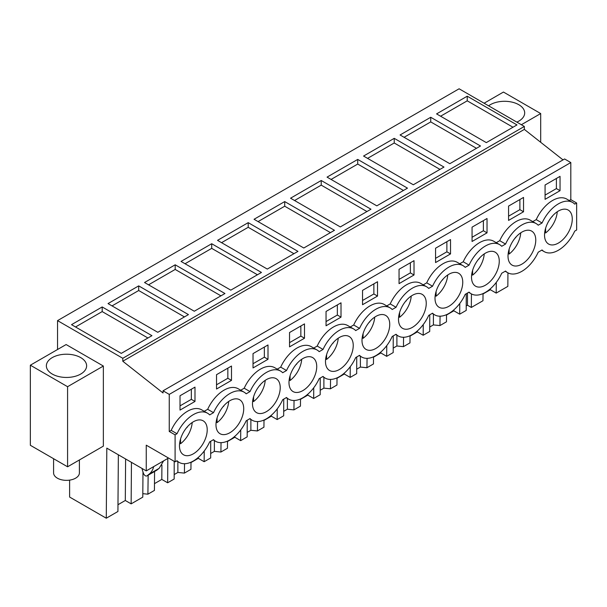 <?xml version="1.0" encoding="UTF-8"?>
<svg xmlns="http://www.w3.org/2000/svg" width="607" height="607" viewBox="0 0 607 607"><rect width="100%" height="100%" fill="white"/><g stroke="black" fill="none" stroke-linecap="round" stroke-linejoin="round"><path stroke-width="0.91" d="M57.544 320.625L459.104 88.789L524.342 126.453L122.789 358.289L57.544 320.625L57.544 349.495M563.015 159.891L524.342 129.397L524.342 126.453M524.342 129.397L122.789 361.233L163.048 392.979L163.048 390.809L564.601 158.973L570.808 162.555L570.808 199.65L576.65 203.019L576.65 230L574.73 231.108A28.392 16.397 -60 0 1 558.394 250.228A28.392 16.397 -60 0 1 544.198 251.639A28.392 16.397 -60 0 1 542.066 249.963L538.219 252.186A28.392 16.397 -60 0 1 521.891 271.306A28.392 16.397 -60 0 1 507.695 272.71A28.392 16.397 -60 0 1 505.563 271.041L501.716 273.256A28.392 16.397 -60 0 1 485.388 292.384A28.392 16.397 -60 0 1 471.191 293.788A28.392 16.397 -60 0 1 469.059 292.119L465.212 294.334A28.392 16.397 -60 0 1 448.884 313.455A28.392 16.397 -60 0 1 434.688 314.866A28.392 16.397 -60 0 1 432.556 313.189L428.709 315.412A28.392 16.397 -60 0 1 412.373 334.533A28.392 16.397 -60 0 1 398.177 335.944A28.392 16.397 -60 0 1 396.045 334.267L392.198 336.49A28.392 16.397 -60 0 1 375.87 355.611A28.392 16.397 -60 0 1 361.673 357.015A28.392 16.397 -60 0 1 359.541 355.345L355.694 357.561A28.392 16.397 -60 0 1 339.366 376.689A28.392 16.397 -60 0 1 325.17 378.093A28.392 16.397 -60 0 1 323.038 376.416L319.191 378.639A28.392 16.397 -60 0 1 302.863 397.76A28.392 16.397 -60 0 1 288.666 399.171A28.392 16.397 -60 0 1 286.534 397.494L282.687 399.717A28.392 16.397 -60 0 1 266.359 418.838A28.392 16.397 -60 0 1 252.155 420.241A28.392 16.397 -60 0 1 250.023 418.572L246.184 420.795A28.392 16.397 -60 0 1 229.848 439.916A28.392 16.397 -60 0 1 215.652 441.319A28.392 16.397 -60 0 1 213.52 439.65L209.673 441.866A28.392 16.397 -60 0 1 193.345 460.994A28.392 16.397 -60 0 1 179.148 462.397A28.392 16.397 -60 0 1 177.016 460.721L175.097 461.836L175.097 434.855L177.016 433.747A28.392 16.397 -60 0 1 193.345 414.627A28.392 16.397 -60 0 1 207.541 413.215A28.392 16.397 -60 0 1 209.673 414.892L213.52 412.669A28.392 16.397 -60 0 1 229.848 393.548A28.392 16.397 -60 0 1 244.044 392.137A28.392 16.397 -60 0 1 246.184 393.814L250.023 391.591A28.392 16.397 -60 0 1 266.359 372.47A28.392 16.397 -60 0 1 280.555 371.067A28.392 16.397 -60 0 1 282.687 372.736L286.534 370.52A28.392 16.397 -60 0 1 302.863 351.392A28.392 16.397 -60 0 1 317.059 349.989A28.392 16.397 -60 0 1 319.191 351.665L323.038 349.442A28.392 16.397 -60 0 1 339.366 330.322A28.392 16.397 -60 0 1 353.562 328.911A28.392 16.397 -60 0 1 355.694 330.587L359.541 328.364A28.392 16.397 -60 0 1 375.87 309.244A28.392 16.397 -60 0 1 390.066 307.832A28.392 16.397 -60 0 1 392.198 309.509L396.045 307.286A28.392 16.397 -60 0 1 412.373 288.166A28.392 16.397 -60 0 1 426.577 286.762A28.392 16.397 -60 0 1 428.709 288.431L432.556 286.216A28.392 16.397 -60 0 1 448.884 267.088A28.392 16.397 -60 0 1 463.08 265.684A28.392 16.397 -60 0 1 465.212 267.361L469.059 265.138A28.392 16.397 -60 0 1 485.388 246.017A28.392 16.397 -60 0 1 499.584 244.606A28.392 16.397 -60 0 1 501.716 246.283L505.563 244.06A28.392 16.397 -60 0 1 521.891 224.939A28.392 16.397 -60 0 1 536.087 223.535A28.392 16.397 -60 0 1 538.219 225.205L542.066 222.981A28.392 16.397 -60 0 1 558.394 203.861A28.392 16.397 -60 0 1 572.598 202.457A28.392 16.397 -60 0 1 574.73 204.127L576.65 203.019M496.276 282.392L496.192 293.098L507.839 286.375L507.938 272.847M67.582 466.791L103.357 446.13L103.357 366.044L67.582 386.697L67.582 466.791L30.35 445.288L30.35 365.202L67.582 386.697M467.238 96.194L436.577 113.896L486.328 142.622L516.989 124.921L467.238 96.194L467.238 100.83L512.976 127.235M248.21 222.648L217.541 240.357L267.292 269.076L297.961 251.374L248.21 222.648L248.21 227.291L221.563 242.671M284.713 201.577L334.465 230.296L303.796 248.005L254.052 219.279L284.713 201.577L284.713 206.213L258.066 221.601M175.195 264.804L144.534 282.505L194.286 311.232L224.947 293.522L175.195 264.804L175.195 269.44L148.548 284.827M211.706 243.726L261.45 272.452L230.789 290.154L181.038 261.427L211.706 243.726L211.706 248.362L185.052 263.749M394.231 138.343L363.563 156.052L413.314 184.771L443.983 167.069L394.231 138.343L394.231 142.986L367.584 158.366M430.735 117.272L400.074 134.974L449.817 163.7L480.486 145.991L430.735 117.272L430.735 121.908L404.087 137.296M321.217 180.499L370.968 209.218L340.307 226.927L290.556 198.201L321.217 180.499L321.217 185.135L294.57 200.522M357.72 159.421L327.059 177.123L376.81 205.849L407.472 188.147L357.72 159.421L357.72 164.057L331.073 179.444M138.692 285.882L188.443 314.601L157.782 332.302L108.031 303.583L138.692 285.882L138.692 290.518L112.045 305.898M102.188 306.952L71.52 324.662L121.271 353.38L151.94 335.679L102.188 306.952L102.188 311.588L147.918 337.993M122.789 361.233L122.789 358.289M163.048 390.809L169.254 394.391L169.254 431.486L175.097 434.855M570.808 162.555L169.254 394.391M244.044 392.137L238.21 388.768A28.392 16.397 -60 0 0 207.677 409.3L204.218 411.296M280.555 371.067L274.713 367.69A28.392 16.397 -60 0 0 244.189 388.222L240.721 390.218M317.059 349.989L311.216 346.62A28.392 16.397 -60 0 0 280.692 367.144L277.224 369.147M353.562 328.911L347.72 325.542A28.392 16.397 -60 0 0 317.195 346.066L313.736 348.069M390.066 307.832L384.231 304.464A28.392 16.397 -60 0 0 353.699 324.995L350.239 326.991M426.577 286.762L420.734 283.386A28.392 16.397 -60 0 0 390.21 303.917L386.742 305.913M463.08 265.684L457.238 262.315A28.392 16.397 -60 0 0 426.713 282.839L423.246 284.842M499.584 244.606L493.741 241.237A28.392 16.397 -60 0 0 463.217 261.769L459.757 263.764M536.087 223.535L530.245 220.159A28.392 16.397 -60 0 0 499.72 240.691L496.26 242.686M572.598 202.457L566.756 199.081A28.392 16.397 -60 0 0 536.224 219.613L532.764 221.616M570.808 199.65L569.267 200.538M207.541 413.215L201.699 409.846A28.392 16.397 -60 0 0 171.174 430.371L169.254 431.486M560.041 190.689L560.041 176.356L545.071 184.998L545.071 199.331L560.041 190.689L556.391 188.58L556.391 178.466M414.02 274.994L414.02 260.661L399.049 269.303L399.049 283.636L414.02 274.994L410.37 272.884L410.37 262.77M216.524 374.686L216.524 389.019L231.495 380.377L231.495 366.044L216.524 374.686M304.502 338.22L304.502 323.888L289.539 332.53L289.539 346.863L304.502 338.22L300.852 336.111L300.852 325.997M267.998 359.298L267.998 344.966L253.028 353.608L253.028 367.941L267.998 359.298L264.349 357.189L264.349 347.075M523.538 211.767L523.538 197.434L508.567 206.077L508.567 220.409L523.538 211.767L519.888 209.658L519.888 199.544M450.523 253.916L450.523 239.583L435.56 248.225L435.56 262.558L450.523 253.916L446.873 251.814L446.873 241.692M377.516 296.072L362.546 304.714L362.546 290.381L377.516 281.739L377.516 296.072L373.866 293.963L362.546 300.495M341.013 317.142L341.013 302.817L326.042 311.452L326.042 325.784L341.013 317.142L337.355 315.041L337.355 304.919M472.064 227.155L472.064 241.48L487.026 232.845L487.026 218.512L472.064 227.155M194.991 401.447L180.021 410.089L180.021 395.756L194.991 387.122L194.991 401.447L191.342 399.345L180.021 405.878M569.328 230.599A19.621 11.328 -60 0 1 548.591 244.037A19.621 11.328 -60 0 1 547.468 223.497A19.621 11.328 -60 0 1 568.205 210.06A19.621 11.328 -60 0 1 569.328 230.599M313.789 378.131A19.621 11.328 -60 0 1 293.052 391.568A19.621 11.328 -60 0 1 291.929 371.029A19.621 11.328 -60 0 1 312.673 357.591A19.621 11.328 -60 0 1 313.789 378.131M474.454 265.646A19.621 11.328 -60 0 1 495.198 252.208A19.621 11.328 -60 0 1 496.321 272.748A19.621 11.328 -60 0 1 475.577 286.185A19.621 11.328 -60 0 1 474.454 265.646M532.825 251.67A19.621 11.328 -60 0 1 512.08 265.115A19.621 11.328 -60 0 1 510.957 244.568A19.621 11.328 -60 0 1 531.702 231.13A19.621 11.328 -60 0 1 532.825 251.67M401.447 307.802A19.621 11.328 -60 0 1 422.184 294.357A19.621 11.328 -60 0 1 423.307 314.904A19.621 11.328 -60 0 1 402.57 328.341A19.621 11.328 -60 0 1 401.447 307.802M437.951 286.724A19.621 11.328 -60 0 1 458.687 273.287A19.621 11.328 -60 0 1 459.81 293.826A19.621 11.328 -60 0 1 439.073 307.263A19.621 11.328 -60 0 1 437.951 286.724M240.782 420.279A19.621 11.328 -60 0 1 220.045 433.724A19.621 11.328 -60 0 1 218.922 413.177A19.621 11.328 -60 0 1 239.659 399.74A19.621 11.328 -60 0 1 240.782 420.279M182.411 434.255A19.621 11.328 -60 0 1 203.155 420.818A19.621 11.328 -60 0 1 204.278 441.357A19.621 11.328 -60 0 1 183.534 454.795A19.621 11.328 -60 0 1 182.411 434.255M364.944 328.873A19.621 11.328 -60 0 1 385.68 315.435A19.621 11.328 -60 0 1 386.803 335.975A19.621 11.328 -60 0 1 366.059 349.42A19.621 11.328 -60 0 1 364.944 328.873M350.3 357.053A19.621 11.328 -60 0 1 329.555 370.49A19.621 11.328 -60 0 1 328.433 349.951A19.621 11.328 -60 0 1 349.177 336.513A19.621 11.328 -60 0 1 350.3 357.053M255.426 392.107A19.621 11.328 -60 0 1 276.162 378.662A19.621 11.328 -60 0 1 277.285 399.209A19.621 11.328 -60 0 1 256.549 412.646A19.621 11.328 -60 0 1 255.426 392.107M167.866 457.663L167.866 458.422L146.257 470.895L146.257 445.181L175.097 461.836M146.257 470.895L106.809 448.125L106.278 518.211L117.925 511.489L118.357 454.787M142.979 471.942L142.789 497.141L131.142 503.863L125.3 500.487L117.978 504.713M69.608 480.129L69.608 497.042L106.278 518.211M496.192 293.098L490.35 289.729L483.028 293.955M483.035 293.583L482.975 300.731L471.336 307.453L471.434 293.925M466.222 305.958L467.481 305.23L471.336 307.453M466.252 293.735L466.214 310.412L459.689 314.176L453.846 310.807L446.524 315.033M446.524 314.661L446.471 321.809L439.946 325.572L433.406 324.904L429.718 327.036M429.748 314.813L429.71 331.483L423.185 335.254L417.343 331.877L410.021 336.111M410.021 335.732L409.968 342.879L403.443 346.65L396.895 345.982L393.215 348.115M393.237 335.891L393.199 352.561L386.674 356.332L380.839 352.955L373.51 357.182M373.517 356.81L373.464 363.957L366.939 367.728L360.391 367.06L356.711 369.185M356.734 356.962L356.696 373.639L350.171 377.402L344.328 374.033L337.006 378.26M337.014 377.888L336.953 385.035L330.428 388.799L323.888 388.139L320.2 390.263M320.23 378.04L320.192 394.709L313.667 398.48L307.825 395.111L300.503 399.338M300.503 398.966L300.45 406.113L293.925 409.877L287.384 409.209L283.697 411.341M283.727 399.118L283.689 415.787L277.164 419.558L271.321 416.182L263.999 420.408M263.999 420.036L263.946 427.184L257.421 430.955L250.881 430.287L247.193 432.412M247.224 420.188L247.186 436.865L240.653 440.636L234.818 437.26L227.496 441.486M227.496 441.114L227.443 448.262L220.918 452.033L214.37 451.365L210.69 453.49M210.712 441.266L210.675 457.944L204.149 461.707L198.307 458.338L190.985 462.564M190.993 462.193L190.939 469.34L184.407 473.103L177.866 472.443L174.179 474.568M174.209 461.328L174.171 479.014L167.646 482.785L161.803 479.416L154.482 483.642M154.573 471.487L154.428 490.418L147.903 494.181L142.812 493.666M521.345 124.723L540.693 113.555L540.693 142.288M540.693 113.555L503.453 92.052L484.113 103.22M488.605 105.823A20.137 11.624 180 0 1 511.048 101.915A20.137 11.624 180 0 1 524.683 112.917A20.137 11.624 180 0 1 523.871 116.195A20.137 11.624 180 0 1 516.845 122.121M30.35 365.202L66.125 344.548L103.357 366.044M440.591 116.218L467.238 100.83M293.94 253.696L248.21 227.291M330.451 232.618L284.713 206.213M220.933 295.844L175.195 269.44M257.436 274.766L211.706 248.362M439.961 169.391L394.231 142.986M476.472 148.313L430.735 121.908M366.954 211.54L321.217 185.135M403.458 190.461L357.72 164.057M184.429 316.922L138.692 290.518M75.541 326.976L102.188 311.588M207.677 409.3L213.52 412.669M244.189 388.222L250.023 391.591M280.692 367.144L286.534 370.52M317.195 346.066L323.038 349.442M353.699 324.995L359.541 328.364M390.21 303.917L396.045 307.286M426.713 282.839L432.556 286.216M463.217 261.769L469.059 265.138M499.72 240.691L505.563 244.06M536.224 219.613L542.066 222.981M171.174 430.371L177.016 433.747M556.391 188.58L545.071 195.113M410.37 272.884L399.049 279.417M231.495 380.377L227.845 378.267L227.845 368.153M227.845 378.267L216.524 384.8M300.852 336.111L289.539 342.652M264.349 357.189L253.028 363.722M519.888 209.658L508.567 216.191M446.873 251.814L435.56 258.347M373.866 293.963L373.866 283.848M337.355 315.041L326.042 321.573M487.026 232.845L483.377 230.736L483.377 220.614M483.377 230.736L472.064 237.269M191.342 399.345L191.342 389.224M148.146 475.198L147.903 494.181M167.646 482.785L167.828 458.437M177.866 461.654L177.866 472.443M184.528 463.725L184.407 473.103M204.149 461.707L204.233 451.001M214.37 440.583L214.37 451.365M221.039 442.647L220.918 452.033M240.653 440.636L240.736 429.923M250.881 419.505L250.881 430.287M257.543 421.577L257.421 430.955M277.164 419.558L277.24 408.852M287.384 398.427L287.384 409.209M294.046 400.499L293.925 409.877M313.667 398.48L313.751 387.774M323.888 377.357L323.888 388.139M330.549 379.421L330.428 388.799M350.171 377.402L350.254 366.696M360.391 356.279L360.391 367.06M367.06 358.342L366.939 367.728M386.674 356.332L386.758 345.618M396.895 335.201L396.895 345.982M403.564 337.272L403.443 346.65M423.185 335.254L423.261 324.548M433.406 314.123L433.406 324.904M440.067 316.194L439.946 325.572M459.689 314.176L459.772 303.47M467.481 293.022L467.481 305.23M163.617 460.872L159.125 468.369L156.697 470.243M142.152 468.528A5.16 2.982 -120 0 0 142.493 470.455L143.373 473.149A3.096 1.791 -120 0 0 146.909 475.911A3.096 1.791 -120 0 0 147.038 475.827L149.193 474.097A30.972 17.884 -120 0 0 153.685 466.608M131.142 503.863L131.453 462.352M490.35 289.729L490.357 288.788M125.3 500.487L125.611 458.983M453.846 310.807L453.854 309.866M417.343 331.877L417.35 330.944M380.839 352.955L380.839 352.014M344.328 374.033L344.336 373.093M307.825 395.111L307.832 394.171M271.321 416.182L271.329 415.249M234.818 437.26L234.826 436.319M198.307 458.338L198.314 457.397M161.803 479.416L161.91 465.121M47.171 362.561A20.137 11.624 180 0 1 69.35 354.329A20.137 11.624 180 0 1 86.626 365.831A20.137 11.624 180 0 1 85.807 369.102A20.137 11.624 180 0 1 63.629 377.334A20.137 11.624 180 0 1 46.36 365.831A20.137 11.624 180 0 1 47.171 362.561M79.396 459.969L79.396 472.899A12.906 7.451 180 0 1 68.325 480.274A12.906 7.451 180 0 1 54.106 475A12.906 7.451 180 0 1 53.583 472.899L53.583 458.702M557.256 211.744A19.621 11.328 -60 0 1 554.358 221.957A19.621 11.328 -60 0 1 545.617 232.959L544.699 232.428M552.34 216.138A13.081 7.55 -60 0 1 552.233 216.6L551.664 216.927M545.617 228.186L545.617 232.959M520.753 232.815A19.621 11.328 -60 0 1 517.854 243.035A19.621 11.328 -60 0 1 509.114 254.037L508.196 253.498M515.836 237.208A13.081 7.55 -60 0 1 515.73 237.678L515.161 238.005M509.114 249.265L509.114 254.037M484.242 253.893A19.621 11.328 -60 0 1 481.351 264.106A19.621 11.328 -60 0 1 472.61 275.108L471.692 274.576M479.325 258.286A13.081 7.55 -60 0 1 479.227 258.749L478.657 259.083M472.61 270.335L472.61 275.108M447.738 274.971A19.621 11.328 -60 0 1 444.848 285.184A19.621 11.328 -60 0 1 436.107 296.186L435.181 295.655M442.822 279.364A13.081 7.55 -60 0 1 442.715 279.827L442.146 280.153M436.107 291.413L436.107 296.186M411.235 296.049A19.621 11.328 -60 0 1 408.344 306.262A19.621 11.328 -60 0 1 399.603 317.264L398.678 316.733M406.318 300.442A13.081 7.55 -60 0 1 406.212 300.905L405.643 301.231M399.603 312.491L399.603 317.264M374.731 317.12A19.621 11.328 -60 0 1 371.833 327.332A19.621 11.328 -60 0 1 363.092 338.334L362.174 337.803M369.815 321.513A13.081 7.55 -60 0 1 369.709 321.983L369.139 322.309M363.092 333.562L363.092 338.334M338.22 338.198A19.621 11.328 -60 0 1 335.33 348.41A19.621 11.328 -60 0 1 326.589 359.412L325.671 358.881M333.311 342.591A13.081 7.55 -60 0 1 333.205 343.054L332.636 343.387M326.589 354.64L326.589 359.412M301.717 359.276A19.621 11.328 -60 0 1 298.826 369.488A19.621 11.328 -60 0 1 290.085 380.49L289.16 379.959M296.8 363.669A13.081 7.55 -60 0 1 296.694 364.132L296.133 364.458M290.085 375.718L290.085 380.49M265.213 380.354A19.621 11.328 -60 0 1 262.323 390.567A19.621 11.328 -60 0 1 253.582 401.568L252.656 401.037M260.297 384.739A13.081 7.55 -60 0 1 260.191 385.21L259.621 385.536M253.582 396.796L253.582 401.568M228.71 401.424A19.621 11.328 -60 0 1 225.812 411.637A19.621 11.328 -60 0 1 217.071 422.639L216.153 422.108M223.793 405.817A13.081 7.55 -60 0 1 223.687 406.288L223.118 406.614M217.071 417.866L217.071 422.639M192.207 422.502A19.621 11.328 -60 0 1 189.308 432.715A19.621 11.328 -60 0 1 180.567 443.717L179.649 443.186M187.29 426.896A13.081 7.55 -60 0 1 187.184 427.358L186.615 427.692M180.567 438.944L180.567 443.717M149.193 474.097L159.125 468.369M147.038 475.827L156.963 470.091M213.14 439.87L215.652 441.319M249.644 418.792L252.155 420.241M286.147 397.714L288.666 399.171M322.651 376.644L325.17 378.093M359.162 355.565L361.673 357.015M395.665 334.487L398.177 335.944M432.169 313.409L434.688 314.866M468.672 292.339L471.191 293.788M505.176 271.261L507.695 272.71M541.687 250.183L544.198 251.639M176.629 460.948L179.148 462.397M146.909 475.911L156.834 470.182"/></g></svg>
